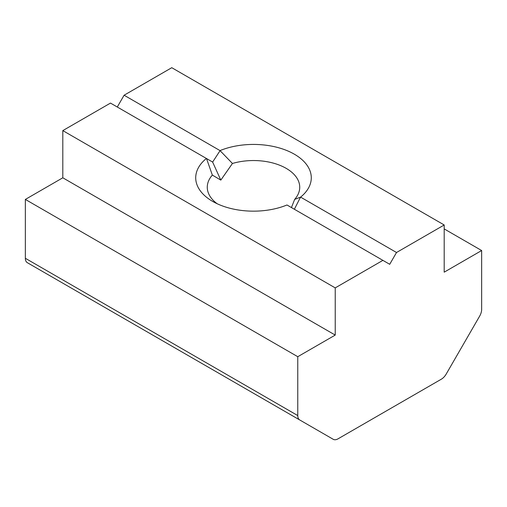 <?xml version="1.0" encoding="UTF-8"?>
<svg xmlns="http://www.w3.org/2000/svg" width="507" height="507" viewBox="0 0 507 507"><rect width="100%" height="100%" fill="white"/><g stroke="black" fill="none" stroke-linecap="round" stroke-linejoin="round"><path stroke-width="0.76" d="M217.18 203.744A46.232 26.694 180 0 1 207.268 187.229A46.232 26.694 180 0 1 212.344 175.073L220.811 180.105L232.447 163.469A46.232 26.694 180 0 1 299.732 187.229A46.232 26.694 180 0 1 294.656 199.39L291.443 207.566M444.195 228.911L481.65 250.534L481.65 309.403A9.633 5.558 120 0 1 479.654 316.121L446.185 374.084A9.633 5.558 120 0 1 441.369 379.173L338.049 438.821A9.633 5.558 120 0 1 333.232 439.303L27.346 262.696A9.633 5.558 -60 0 1 25.35 258.291L25.35 199.422L297.767 356.7L297.767 415.569A9.633 5.558 120 0 0 299.764 419.98L27.346 262.696M294.656 199.39L300.6 197.122A57.792 33.367 0 0 0 294.364 154.204A57.792 33.367 0 0 0 220.019 150.598L232.447 163.469M220.013 150.737L212.636 162.069L220.811 180.105M294.364 209.252L300.486 197.204M212.636 162.069L206.514 158.533L212.344 175.073M206.514 158.533L206.4 158.463A57.792 33.367 0 0 0 212.636 201.387A57.792 33.367 0 0 0 286.981 204.986L382.899 260.364L335.228 287.887L62.805 130.61L62.805 177.792L335.228 335.076L297.767 356.7M62.805 130.61L110.482 103.086L206.4 158.463M481.65 250.534L444.195 272.164L444.195 224.981L171.772 67.697L124.101 95.221L220.019 150.598M124.101 95.221L117.288 107.021M300.6 197.122L396.518 252.505L389.712 264.299L382.899 260.364M444.195 224.981L396.518 252.505M62.805 177.792L25.35 199.422M60.859 282.05A9.633 5.558 -60 0 1 60.815 282.019L333.232 439.303L60.815 282.019M335.228 287.887L335.228 335.076M25.35 258.291L297.767 415.569"/></g></svg>

